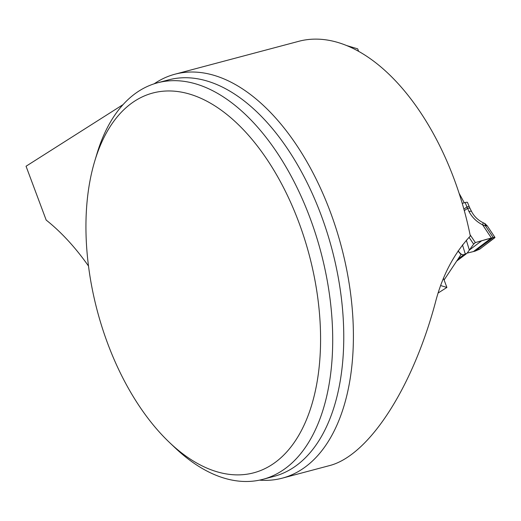<?xml version="1.0" encoding="UTF-8"?>
<svg xmlns="http://www.w3.org/2000/svg" width="521" height="521" viewBox="0 0 521 521"><rect width="100%" height="100%" fill="white"/><g stroke="black" fill="none" stroke-linecap="round" stroke-linejoin="round"><path stroke-width="0.78" d="M88.511 266.055A222.447 124.07 75.1 0 0 46.18 220.077L26.05 166.238L123.086 104.591M154.06 83.842L156.183 82.481A208.986 116.561 75.1 0 1 174.926 74.21A208.986 116.561 75.1 0 1 341.255 246.244A208.986 116.561 75.1 0 1 282.284 478.154A208.986 116.561 75.1 0 1 259.497 480.134M346.875 45.62L357.686 48.85L358.598 51.299M440.773 285.593L446.894 287.449L443.527 278.448M446.894 287.449L438.259 292.932M464.257 202.812A217.316 121.211 -104.9 0 0 459.151 193.428M174.926 74.21L299.907 41.009A208.986 116.561 -104.9 0 1 470.32 236.033C453.791 253.76 442.114 276.071 435.282 302.948C412.144 388.959 368.327 456.096 329.044 465.728L282.284 478.154M444.1 279.979L461.026 254.541L457.992 250.992M94.718 161.204L96.88 154.001A205.137 114.412 75.1 0 1 157.518 82.819A205.137 114.412 75.1 0 1 320.78 251.689A205.137 114.412 75.1 0 1 262.897 479.333A205.137 114.412 75.1 0 1 174.919 447.643L169.468 442.466A196.482 109.586 75.1 0 1 107.723 343.613A196.482 109.586 75.1 0 1 94.718 161.204A196.482 109.586 75.1 0 1 244.251 130.615A196.482 109.586 75.1 0 1 314.456 394.781A196.482 109.586 75.1 0 1 169.468 442.466M470.059 234.737L475.367 242.584L474.253 243.431L475.367 242.584L486.588 239.308L493.836 237.368L494.904 237.654L479.587 249.259L474.279 251.356L467.168 253.108L475.172 251.122L480.062 248.94L494.95 237.4L493.205 237.517L475.367 242.584L473.635 244.128L467.142 253.128L463.931 254.645A3.849 3.113 -127 0 1 460.31 253.362L458.18 251.037A3.204 2.592 53 0 0 458.05 250.907M465.168 202.571A5.125 0.944 -22.1 0 1 467.311 202.304L467.448 202.369A5.125 0.944 -22.1 0 1 467.513 202.454L469.284 206.804A5.125 0.944 157.9 0 0 466.933 206.922L465.168 202.571L462.231 203.346M473.4 251.578L491.381 238.006L482.628 224.851C476.591 221.79 472.039 217.342 468.985 211.519L466.933 206.922L463.892 209.123M487.168 225.665L485.513 225.964L482.628 224.851A5.125 0.847 116.1 0 0 482.954 222.643M466.243 253.857L456.774 261.008L466.243 253.857M469.284 206.804L470.053 208.498A5.125 1.511 153.1 0 0 467.415 208.42L464.315 210.653M471.616 211.585A5.125 1.511 153.1 0 0 468.985 211.519M470.053 208.498L471.622 211.598C474.136 216.391 477.913 220.07 482.947 222.643L484.771 223.561L485.513 225.964L493.205 237.517L475.172 251.122M486.034 225.704L484.771 223.561L487.155 225.691M262.897 479.333L273.948 476.389A205.137 114.412 -104.9 0 0 331.838 248.751A205.137 114.412 -104.9 0 0 168.57 79.882L157.518 82.819M465.351 254.268L462.466 244.863M473.635 244.128L469.03 237.329M466.341 240.227L469.362 250.1M458.037 259.093L463.931 254.645M469.408 250.041L481.827 240.663M456.982 260.689L465.572 254.209M487.272 225.867L494.95 237.407M484.439 223.32L485.298 223.783"/></g></svg>
